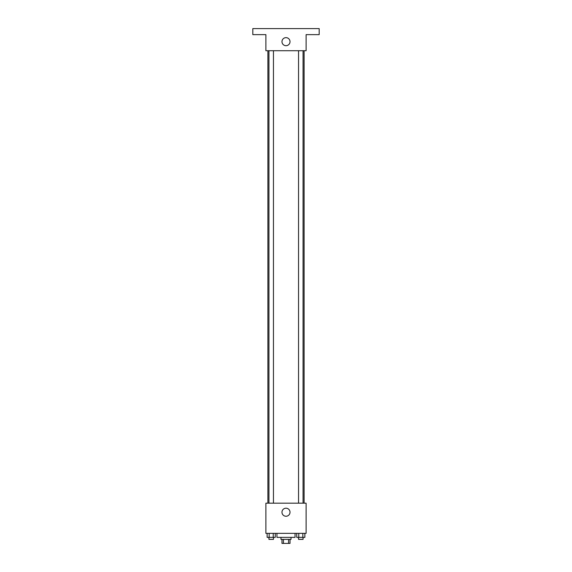 <?xml version="1.0" encoding="UTF-8"?>
<svg xmlns="http://www.w3.org/2000/svg" width="572" height="572" viewBox="0 0 572 572"><rect width="100%" height="100%" fill="white"/><g stroke="black" fill="none" stroke-linecap="round" stroke-linejoin="round"><path stroke-width="0.86" d="M288.581 539.382L288.581 543.4L281.975 543.4M288.581 543.4L290.025 543.4M290.018 539.382L290.018 543.4M291.026 537.365L291.026 539.382L280.974 539.382L280.974 537.365M283.419 539.382L283.419 543.4M281.982 539.382L281.982 543.4M276.948 533.347L276.948 537.365L295.052 537.365L295.052 533.347M306.106 533.347L265.894 533.347L265.894 503.181L306.106 503.181L306.106 533.347M290.018 512.233A4.018 4.018 0 0 1 283.991 515.715A4.018 4.018 0 0 1 283.991 508.744A4.018 4.018 0 0 1 290.018 512.233M304.097 50.722L304.097 503.181M298.541 503.181L298.541 50.722M273.459 50.722L273.459 503.181M306.106 50.722L265.894 50.722L265.894 34.635L252.817 34.635L252.817 28.6L319.183 28.6L319.183 34.635L306.106 34.635L306.106 50.722M290.018 41.67A4.018 4.018 0 0 1 283.991 45.152A4.018 4.018 0 0 1 283.991 38.188A4.018 4.018 0 0 1 290.018 41.67M304.862 533.347L304.862 537.365L296.739 537.365L296.739 533.347M302.831 533.347L302.831 537.365M298.77 533.347L298.77 537.365M303.06 537.365L303.06 539.382L298.541 539.382L298.541 537.365M275.261 533.347L275.261 537.365L267.138 537.365L267.138 533.347M273.23 533.347L273.23 537.365M269.169 533.347L269.169 537.365M273.459 537.365L273.459 539.382L268.94 539.382L268.94 537.365M267.903 50.722L267.903 503.181M303.06 503.181L303.06 50.722M268.94 50.722L268.94 503.181"/></g></svg>
